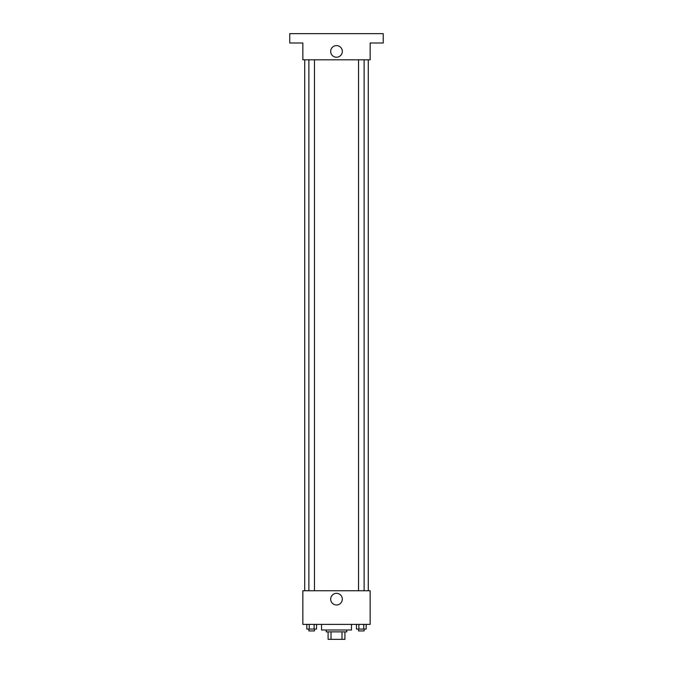 <?xml version="1.0" encoding="UTF-8"?>
<svg xmlns="http://www.w3.org/2000/svg" width="673" height="673" viewBox="0 0 673 673"><rect width="100%" height="100%" fill="white"/><g stroke="black" fill="none" stroke-linecap="round" stroke-linejoin="round"><path stroke-width="1.01" d="M341.985 631.871L341.985 639.35L328.088 639.35L328.088 631.871M341.985 639.35L344.913 639.35L344.913 631.871L344.913 639.35M346.78 630.004L346.78 631.871L326.22 631.871L326.22 630.004M331.015 631.871L331.015 639.35M321.543 624.393L321.543 630.004L351.457 630.004L351.457 624.393M370.15 624.393L302.85 624.393L302.85 590.743L370.15 590.743L370.15 624.393M342.321 599.155A5.821 5.821 0 0 1 333.589 604.194A5.821 5.821 0 0 1 333.589 594.116A5.821 5.821 0 0 1 342.321 599.155M368.282 59.821L368.282 590.743M358.524 590.743L358.524 59.821M314.476 59.821L314.476 590.743M370.15 59.821L302.85 59.821L302.85 42.996L289.76 42.996L289.76 33.65L383.24 33.65L383.24 42.996L370.15 42.996L370.15 59.821M342.321 51.409A5.821 5.821 0 0 1 333.589 56.448A5.821 5.821 0 0 1 333.589 46.37A5.821 5.821 0 0 1 342.321 51.409M366.179 624.393L366.179 629.07L356.471 629.07L356.471 624.393M363.757 624.393L363.757 629.07M358.894 624.393L358.894 629.07M364.127 629.07L364.127 630.938L358.524 630.938L358.524 629.07M316.529 624.393L316.529 629.07L306.821 629.07L306.821 624.393M314.106 624.393L314.106 629.07M309.244 624.393L309.244 629.07M314.476 629.07L314.476 630.938L308.873 630.938L308.873 629.07M304.718 59.821L304.718 590.743M364.127 590.743L364.127 59.821M308.873 59.821L308.873 590.743"/></g></svg>
